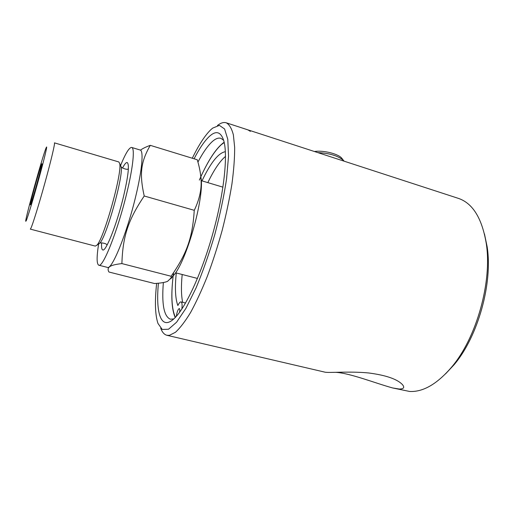 <?xml version="1.0" encoding="UTF-8"?>
<svg xmlns="http://www.w3.org/2000/svg" width="514" height="514" viewBox="0 0 514 514"><rect width="100%" height="100%" fill="white"/><g stroke="black" fill="none" stroke-linecap="round" stroke-linejoin="round"><path stroke-width="0.77" d="M247.388 129.714L250.999 130.864L248.178 129.971L250.344 131.366L247.954 129.901L240.488 127.44M242.094 127.967L247.395 129.689M254.167 131.892L251.14 130.909M251.346 130.974L252.74 131.436M458.109 198.282L458.437 198.391C472.758 203.268 482.036 218.321 486.276 243.552C492.309 281.563 476.555 337.833 451.71 367.009C437.202 383.971 423.202 392.124 409.697 391.475L392.677 387.961M167.005 335.308L325.368 372.258L328.093 372.419C335.134 372.521 352.932 371.378 368.891 372.997C385.93 375.239 397.084 379.075 402.353 384.498C404.884 387.511 403.831 389.021 399.185 389.021L392.683 387.961C375.715 383.348 350.24 373.145 335.616 372.316M160.702 328.202C162.167 332.198 164.21 334.55 166.832 335.263L169.382 335.353L175.486 332.262C180.106 328.022 185.143 321.436 190.578 312.506C196.155 302.296 201.732 290.256 207.309 276.378C212.751 261.716 217.711 246.341 222.196 230.259C226.282 214.171 229.527 198.751 231.93 184.006C233.793 170.025 234.699 157.817 234.66 147.383L233.369 134.816C231.711 128.526 229.36 124.529 226.314 122.827C223.725 121.998 220.776 122.878 217.467 125.467M317.806 152.607C329.5 153.191 338.064 155.8 343.506 160.432L344.11 161.171M342.324 158.922L341.681 158.094C338.006 153.725 322.856 150.056 314.478 151.527M131.725 147.46L140.213 150.037C143.74 150.679 142.16 169.826 135.786 196.104C126.997 233.311 111.756 270.435 107.362 267.37L98.759 265.185C102.787 268.16 117.732 230.818 126.675 193.502C133.139 167.153 134.996 148.019 131.725 147.46C129.303 147.242 125.596 153.23 120.597 165.424M122.557 167.982C124.594 164.101 126.148 162.289 127.215 162.546C129.579 164.474 128.314 175.936 123.411 196.933C116.819 224.355 105.794 252.059 102.749 249.939C101.727 249.553 101.354 247.208 101.618 242.891M98.617 244.054C96.581 256.968 96.632 264.016 98.759 265.185M176.321 316.354C176.977 311.908 177.972 309.299 179.315 308.535C179.836 308.805 179.919 310.064 179.572 312.319M175.229 317.53C171.56 309.274 170.879 295.319 173.186 275.658M199.348 180.08C207.997 160.419 216.266 147.814 224.155 142.256M181.847 309.062C182.354 304.757 182.078 302.373 181.024 301.904C180.151 301.763 179.097 302.977 177.863 305.534C175.293 298.64 174.766 287.789 176.283 272.979M201.996 180.87C210.721 162.546 218.508 152.819 225.37 151.694M225.517 156.391C219.844 161.158 213.946 169.896 207.836 182.618M182.187 274.508C181.063 286.041 181.217 295.306 182.643 302.309M201.372 180.684L222.941 187.16M197.466 278.44L175.653 272.818M54.445 142.86C55.242 142.892 51.149 160.31 45.059 182.361C38.974 204.399 32.536 225.113 30.782 228.473L30.294 229.115L95.302 246.103L96.85 245.21C103.777 239.171 122.403 172.633 119.698 163.6L118.862 161.968L54.445 142.86M45.907 148.385C42.148 157.669 25.501 217.66 25.7 221.258L26.143 220.911C27.602 217.718 33.461 198.346 38.839 178.788C44.23 159.199 47.59 145.096 46.446 147.171L45.907 148.385M30.634 204.418L30.435 204.816C29.125 206.872 39.43 169.395 41.57 164.313L41.942 163.709C42.521 164.133 32.292 200.993 30.634 204.418M150.281 145.34C141.022 161.46 139.146 173.417 144.222 195.995C127.973 220.217 122.801 236.472 121.882 263.586C115.56 264.312 111.538 265.327 109.823 266.618C107.901 267.878 107.599 269.677 108.923 272.009L154.508 283.522C160.741 283.143 165.097 282.411 167.57 281.338L171.059 277.971L171.123 276.256C186.865 253.486 192.448 238.085 194.266 210.316C199.74 198.918 201.957 188.175 200.916 178.075C200.524 172.672 199.31 166.568 197.267 159.758L150.281 145.34C145.905 146.927 142.629 148.527 140.45 150.146M200.389 173.359L201.359 180.26C202.959 201.591 187.674 256.178 175.287 273.364L170.738 278.819M171.123 276.256L121.882 263.586M194.266 210.316L144.222 195.995M158.421 283.214C155.588 312.814 160.876 330.605 173.693 319.014C184.95 309.158 201.398 274.373 212.725 233.883C224.072 193.399 228.126 154.958 223.693 140.463C220.75 131.571 215.906 130.286 209.159 136.602C204.392 141.17 199.361 148.559 194.086 158.781M173.777 318.943L170.295 319.194C163.921 316.361 161.608 304.14 163.362 282.527M197.935 162.051C202.921 152.632 207.675 145.835 212.186 141.665C215.494 138.671 218.411 137.559 220.936 138.33L223.641 140.303M192.3 158.235C198.693 145.083 204.81 135.625 210.663 129.856L212.648 128.127L219.375 125.371L224.592 128.969L227.786 139.3L228.531 156.211L226.571 178.866C223.905 196.38 219.986 214.923 214.807 234.5C209.069 253.91 202.799 271.758 196.001 288.052L185.946 308.316L176.565 322.233L168.515 329.243L162.231 329.448L157.965 323.441C155.112 314.838 154.669 301.487 156.648 283.375M175.435 317.318C171.47 308.792 170.834 293.957 173.533 272.805M200.807 176.816C207.9 161.332 214.768 150.589 221.418 144.582L224.22 142.545M445.561 373.864L454.119 364.702C477.924 336.741 492.926 283.169 487.15 246.752L484.458 233.902M98.457 244.086L99.722 243.206C106.34 237.423 123.701 175.428 121.118 166.799L120.449 165.296M128.365 168.778L128.108 168.971C127.26 170.128 121.343 167.898 121.137 166.799L119.698 163.6M96.85 245.21L99.742 243.212C100.506 242.325 106.726 243.456 106.861 244.85L107.002 245.204M226.314 122.827L241.214 127.671M249.875 130.492L251.32 130.967M253.807 131.777L458.437 198.391M341.681 158.094L343.506 160.432M181.024 301.904L185.567 303.029M201.359 180.26L200.916 178.075M175.287 273.364L171.059 277.971M487.15 246.752L486.276 243.552M454.119 364.702L451.71 367.009"/></g></svg>
